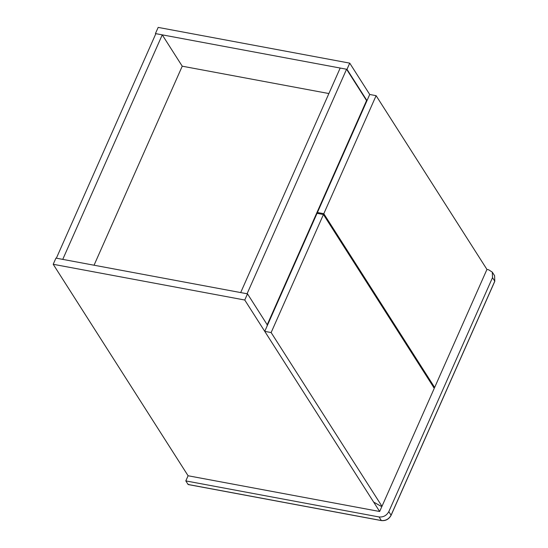 <?xml version="1.0" encoding="UTF-8"?>
<svg xmlns="http://www.w3.org/2000/svg" width="548" height="548" viewBox="0 0 548 548"><rect width="100%" height="100%" fill="white"/><g stroke="black" fill="none" stroke-linecap="round" stroke-linejoin="round"><path stroke-width="0.82" d="M379.654 511.496L188.094 475.76L53.204 264.287L55.937 258.108L247.497 293.844L244.757 300.023L379.654 511.496L381.949 506.311M53.204 264.287L244.757 300.023M267.486 325.183L247.497 293.844M155.707 34.003L155.433 33.579L158.173 27.4L349.734 63.136L346.994 69.315L366.982 100.654M155.433 33.579L346.994 69.315M433.365 387.224L434.646 387.463L323.806 213.699L376.106 95.667L369.722 94.475L349.734 63.136M162.249 34.853L62.753 259.382L56.362 258.19L155.865 33.661L162.249 34.853L182.237 66.192L328.882 93.544M346.569 69.233L247.073 293.762L240.688 292.57L340.185 68.048L346.569 69.233L366.557 100.572L267.061 325.101L366.557 100.572L366.831 101.003M94.044 265.218L182.237 66.192M434.194 387.374L433.989 387.833M373.64 502.071L380.696 506.078L381.977 506.318L271.137 332.554L264.746 331.362L373.64 502.071M271.137 332.554L323.436 214.521L317.052 213.33L264.746 331.362M323.436 214.521L434.276 388.285L381.977 506.318M376.106 95.667L486.946 269.431L434.646 387.463M369.722 94.475L317.415 212.508L318.066 213.521M323.806 213.699L317.415 212.508M188.861 484.398L188.087 484.473L188.861 484.398M486.932 269.465L488.611 269.774L492.31 272.144L492.501 277.637L388.806 511.64C386.607 515.538 383.367 517.312 379.072 516.963L185.813 480.911L188.094 475.76M185.813 480.911L188.087 484.473L381.346 520.532C385.641 520.874 388.888 519.1 391.08 515.209L494.776 281.206L492.501 277.637M188.224 484.555L381.442 520.6C385.73 520.984 388.95 519.23 391.101 515.326L494.796 281.323L494.584 275.713L494.776 281.206M388.806 511.64L391.08 515.209M379.072 516.963L381.346 520.532M492.31 272.144L494.584 275.713"/></g></svg>
